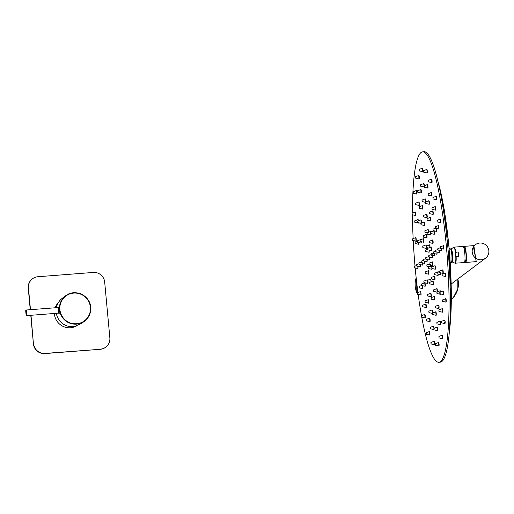 <?xml version="1.0" encoding="UTF-8"?>
<svg xmlns="http://www.w3.org/2000/svg" width="514" height="514" viewBox="0 0 514 514"><rect width="100%" height="100%" fill="white"/><g stroke="black" fill="none" stroke-linecap="round" stroke-linejoin="round"><path stroke-width="0.77" d="M76.323 326.056A14.951 14.694 -127 0 1 54.388 313.482M55.21 307.77A14.951 14.694 -127 0 1 58.384 302.579M30.474 309.685L28.463 287.988A10.556 10.376 53 0 1 37.882 276.731L93.317 272.452A10.556 10.376 53 0 1 104.683 282.109L109.855 337.884A10.556 10.376 53 0 1 105.807 347.117L105.601 347.278A10.556 10.376 -127 0 1 100.224 349.302L44.795 353.581A10.556 10.376 -127 0 1 33.429 343.924L30.776 315.307M33.429 343.924L30.994 315.288M33.635 343.763A10.556 10.376 53 0 0 45.001 353.42L44.795 353.581M100.224 349.302L45.001 353.42M100.429 349.147A10.556 10.376 53 0 0 105.807 347.117M30.255 309.698L28.257 288.148A10.556 10.376 -127 0 1 32.305 278.909L32.511 278.755M58.493 307.494L59.097 309.981L59.219 313.379L58.866 313.142M58.75 313.129L58.371 307.526L26.195 310.013A2.814 0.437 85.6 0 1 26.837 312.647A2.814 0.437 85.6 0 1 26.67 315.609A2.814 0.437 85.6 0 1 26.625 315.622A2.814 0.437 85.6 0 1 26.561 315.596M56.399 307.68A15.831 15.561 -127 0 1 62.245 298.326L65.58 295.82A15.831 15.561 -127 0 1 90.689 307.256C90.149 295.37 74.639 288.296 65.58 295.82A15.831 15.561 -127 0 0 68.825 322.779A15.831 15.561 -127 0 0 90.689 307.263M90.695 307.256C91.055 312.962 89.025 317.581 84.617 321.115L81.72 323.3L74.601 326.493A15.831 15.561 -127 0 1 56.322 313.334M421.756 317.157A105.531 16.448 -94.4 0 0 438.892 362.274L440.273 362.164A105.531 16.448 -94.4 0 0 447.668 245.274A105.531 16.448 -94.4 0 0 424.037 151.726L422.649 151.836A105.531 16.448 -94.4 0 0 412.479 213.124M438.892 362.274A105.531 16.448 -94.4 0 0 446.28 245.384A105.531 16.448 -94.4 0 0 422.649 151.836M412.485 214.723A105.531 16.448 -94.4 0 0 413.153 238.734M413.237 240.436A105.531 16.448 -94.4 0 0 415.023 266.136M415.177 267.852A105.531 16.448 -94.4 0 0 415.261 268.726A105.531 16.448 -94.4 0 0 417.933 292.652M418.145 294.284A105.531 16.448 -94.4 0 0 421.499 315.757M450.001 258.773A11.167 1.741 -94.4 0 0 449.512 252.406M451.465 262.037A6.586 1.028 -94.4 0 0 451.51 261.992L451.51 261.992A6.586 1.028 -94.4 0 0 451.845 254.867A6.586 1.028 -94.4 0 0 450.508 248.988L451.067 248.994A6.496 1.015 85.6 0 1 452.616 254.815A6.496 1.015 85.6 0 1 452.236 261.889A6.496 1.015 85.6 0 1 452.063 261.902L451.51 261.992A8.725 8.725 0 0 1 450.29 263.046M454.055 247.17A8.089 1.259 85.6 0 1 454.164 247.131L462.998 246.45A8.089 1.259 85.6 0 1 464.849 254.077A8.089 1.259 85.6 0 1 464.348 262.551A8.089 1.259 85.6 0 1 464.245 262.583L454.967 263.194A8.006 1.246 -94.4 0 0 455.179 263.174A8.006 1.246 -94.4 0 0 455.789 256.518L455.423 252.432L458.167 251.918L458.591 256.602A8.089 1.259 -94.4 0 0 458.167 251.918M455.789 256.518L458.591 256.602M431.908 268.462L431.792 269.227M428.316 268.494L428.233 267.042L431.464 265.77L431.824 266.978M429.743 283.837L429.653 282.379L432.891 281.107L433.289 284.306L433.161 284.615L429.768 283.856L429.633 282.404M434.375 296.482L434.581 299.951L431.195 299.193L431.053 297.741M432.589 314.51L432.499 313.052L435.737 311.786L436.174 314.009L436.007 315.288L432.615 314.529L432.48 313.077M434.009 329.847L433.925 328.395L437.157 327.122L437.594 329.442L437.427 330.63L434.041 329.866L433.9 328.414M438.648 342.497L438.853 345.967L435.461 345.209L435.326 343.757M432.345 261.922L432.55 265.385L429.158 264.626L429.023 263.174M432.396 255.31L432.377 257.604M431.002 247.093L431.15 250.588M429.588 244.889L429.961 247.594M429.074 249.99L428.984 252.245L425.592 251.487L425.457 250.035M429.164 256.904L429.216 259.988L425.823 259.223L425.688 257.771M430.449 264.781L430.52 266.271M433.591 289.935L433.732 291.387L433.617 289.909L436.855 288.637L437.221 291.978M434.433 273.197L434.568 274.649L434.452 273.172L437.851 272.157M438.114 273.949L437.96 275.408L434.568 274.649M436.951 251.892L436.868 254.224L433.475 253.466L433.341 252.014M433.816 230.812L434.144 234.275L430.751 233.517L430.61 235.039L427.218 234.281L427.095 232.803L430.34 231.531L430.591 232.11M427.095 220.12L427.005 218.662L430.244 217.39L430.571 220.853M423.536 216.902L423.446 215.45L426.684 214.177L427.012 217.634M420.992 224.708L420.908 223.256L424.14 221.984L424.468 225.44M420.156 241.445L420.073 239.993L423.305 238.721L423.632 242.178M424.744 261.073L424.725 263.361M427.063 279.899L427.372 280.432M427.545 281.833L427.391 283.362L423.999 282.604L423.883 281.126L423.973 282.578M427.629 295.974L427.513 294.503L430.751 293.231L431.169 296.263L431.021 296.739L427.629 295.974L427.494 294.522M431.336 278.941L431.246 277.483L434.484 276.211L434.921 278.723L434.754 279.719L431.362 278.961L431.227 277.509M431.856 268.443L431.773 266.984L435.005 265.712L435.409 267.338L435.255 269.22L431.889 268.462L431.747 267.01M434.677 253.601L434.593 255.94L431.201 255.182L431.066 253.723M429.466 242.647L429.376 241.188L432.749 240.096L432.884 243.424L429.492 242.666L429.357 241.214M424.956 232.244L424.866 230.786L428.104 229.514L428.535 232.392M423.388 237.16L423.279 235.682L426.511 234.41L426.954 236.922L426.781 237.918L423.388 237.16L423.253 235.708M426.427 247.6L426.26 248.416L422.868 247.652L422.726 246.2M426.048 244.947L426.344 246.11M427.018 259.358L426.941 261.697L423.549 260.939L423.414 259.486M425.232 273.429L425.142 271.97L428.38 270.705L428.708 274.161M427.41 280.361L430.655 279.089L431.085 281.968M435.397 307.802L435.307 306.344L438.519 305.078L438.937 306.614L438.815 308.58L435.422 307.822L435.281 306.37M440.19 290.828L440.498 292.132M440.543 293.835L440.376 294.291L437.003 293.533L436.868 292.08M440.639 272.741L440.492 274.604L437.118 273.846L436.984 272.394M439.226 250.177L439.065 252.451M436.457 228.351L436.425 231.332M429.569 213.651L429.479 212.192L432.717 210.92L433.045 214.383M425.714 203.454L425.631 201.996L428.862 200.723L429.19 204.186M422.11 201.565L422.026 200.107L425.258 198.841L425.663 201.989M425.528 202.343L422.135 201.584L422 200.132M419.302 208.279L419.218 206.821L422.431 205.555L422.842 207.091L422.72 209.057L419.328 208.298L419.193 206.846M417.721 222.562L417.631 221.104L420.87 219.838L421.242 223.179M421.184 241.567L421.024 243.032L417.631 242.267L417.496 240.815M422.469 262.782L422.309 265.057M424.731 282.758L425.065 286.24L421.641 285.495L421.525 284.017L421.615 285.469M425.129 302.425L425.046 300.973L428.278 299.701L428.663 302.984L425.155 302.444L425.02 300.992M428.984 312.621L428.894 311.169L432.133 309.897L432.537 313.045M432.402 313.405L429.01 312.647L428.875 311.188M442.246 335.224L442.451 338.694L439.059 337.936L438.924 336.484M441.487 322.824L441.404 321.372L444.636 320.1L444.995 321.34L444.906 323.608L441.513 322.843L441.378 321.391M445.689 298.673L445.979 302.174L442.586 301.416L442.47 299.938L445.831 298.66L446.036 302.123M445.355 273.03L445.561 276.5L442.168 275.735L442.034 274.283M440.273 248.313L440.19 246.855L443.524 245.679L443.698 249.091L440.305 248.333L440.164 246.881M437.144 221.855L437.061 220.403L440.292 219.131L440.562 222.639L437.17 221.875L437.035 220.422M440.292 219.131L440.691 222.607M436.129 196.297L436.476 199.721L433.084 198.963L432.942 197.511M436.27 196.258L432.968 197.485L433.058 198.944M428.432 181.834L428.323 180.363L431.554 179.09L431.959 182.277L431.824 182.598L428.432 181.834L428.297 180.382M423.652 172.151L423.568 170.693L426.8 169.421L427.237 172.229L427.076 172.929L423.684 172.171L423.542 170.719M419.263 170.892L419.18 169.434L422.412 168.162L422.739 171.618M415.665 178.159L415.575 176.707L418.814 175.435L419.141 178.891M413.237 193.27L413.121 191.793L416.359 190.521L416.719 191.761L416.629 194.029L413.237 193.27L413.102 191.818M415.351 211.993L415.556 215.462L412.164 214.704L412.029 213.252M415.768 237.667L415.974 241.137L412.581 240.379L412.446 238.926M417.921 266.207L417.843 268.546L414.451 267.788L414.31 266.329M417.58 294.239L417.464 292.762L420.703 291.489L420.972 294.997L417.58 294.239L417.445 292.787M420.703 291.489L420.972 294.997M424.718 314.478L425.059 317.909L421.673 317.151L421.531 315.699M426.292 334.261L426.202 332.802L429.441 331.53L429.839 334.723L429.691 335.038L426.318 334.28L426.183 332.828M431.04 343.93L430.957 342.472L434.189 341.2L434.626 344.007L434.465 344.708L431.073 343.95L430.931 342.497M440.19 321.166L440.395 324.636L437.003 323.878L436.868 322.426M442.213 308.734L442.419 312.204L439.027 311.445L438.892 309.993M439.881 293.764L439.798 292.305L443.029 291.033L443.312 291.785L443.299 294.541L439.907 293.783L439.772 292.331M439.541 272.606L439.451 271.148L442.663 269.889L442.882 270.229L442.959 273.384L439.566 272.626L439.425 271.174M441.5 248.468L441.417 250.806L438.031 250.042L437.889 248.59M435.422 228.222L435.332 226.77L438.57 225.498L438.84 229.006L435.448 228.248L435.326 226.79M438.57 225.498L438.956 228.993L438.718 225.505M438.84 229.006L438.68 225.492M435.127 206.692L435.525 210.078M428.22 195.23L428.136 193.772L431.368 192.506L431.773 195.693L431.638 196.014L428.246 195.249L428.111 193.797M424.307 187.263L424.217 185.811L427.455 184.539L427.886 187.347L427.725 188.047L424.333 187.289L424.191 185.83M424.191 186.897L420.715 186.248L420.574 184.796M423.902 183.537L424.275 185.798M417.721 192.217L417.638 190.765L420.87 189.493L421.197 192.949M415.697 204.656L415.614 203.197L418.846 201.925L419.173 205.382M414.817 222.311L414.727 220.853L417.966 219.587L418.338 220.93M418.383 222.639L418.235 223.095L414.843 222.331L414.708 220.879M418.711 242.383L418.557 244.246L415.19 243.488L415.049 242.036M420.195 264.498L420.118 266.83L416.726 266.072L416.584 264.62M422.649 285.598L422.694 288.63L419.302 287.872L419.18 286.414M425.721 304.082L426.067 307.513L422.675 306.749L422.534 305.297M426.479 320.845L426.389 319.387L429.627 318.115L430.025 321.308L429.877 321.623L426.504 320.864L426.369 319.412M430.391 328.812L430.308 327.354L433.54 326.082L433.977 328.382M433.893 329.48L430.417 328.832L430.282 327.379M463.801 247.754A8.089 1.259 85.6 0 1 464.27 246.392A8.089 1.259 85.6 0 1 464.393 246.347A8.089 1.259 85.6 0 1 466.243 253.916A8.089 1.259 85.6 0 1 465.761 262.429A8.089 1.259 85.6 0 1 465.639 262.481L476.163 261.62L473.882 245.833M475.45 244.651A8.442 8.301 53 0 0 481.303 259.763A8.442 8.301 53 0 0 488.3 248.468A8.442 8.301 53 0 0 475.45 244.651L473.336 246.245L476.26 261.626L475.675 261.703M464.887 260.771L465.491 260.726A6.335 0.989 -94.4 0 0 465.588 260.688A6.335 0.989 -94.4 0 0 465.967 254.025A6.335 0.989 -94.4 0 0 464.521 248.101L463.917 248.146M463.988 248.14A7.196 1.118 85.6 0 1 464.341 247.285A7.196 1.118 85.6 0 1 464.45 247.24A7.196 1.118 85.6 0 1 466.095 253.967A7.196 1.118 85.6 0 1 465.665 261.542A7.196 1.118 85.6 0 1 465.562 261.587A7.196 1.118 -94.4 0 0 465.568 261.581A7.196 1.118 -94.4 0 0 465.678 261.542A7.196 1.118 -94.4 0 0 466.108 253.967A7.196 1.118 -94.4 0 0 464.463 247.24A7.196 1.118 -94.4 0 0 464.457 247.24L464.463 247.24M465.639 262.481A8.089 1.259 85.6 0 1 464.836 261.17M465.562 261.587L465.568 261.581A7.196 1.118 85.6 0 1 464.964 260.765M90.393 307.25A15.478 15.214 53 0 0 73.727 293.089A15.478 15.214 53 0 0 59.907 309.608A15.478 15.214 53 0 0 76.573 323.769A15.478 15.214 53 0 0 90.393 307.25M59.219 313.379A0.353 0.347 52.7 0 0 58.853 313.122M25.835 310.405A2.461 0.385 -94.4 0 0 25.706 310.758L26.111 315.166A2.461 0.385 -94.4 0 0 26.291 315.288A2.461 0.385 -94.4 0 0 26.426 312.57A2.461 0.385 -94.4 0 0 25.835 310.405M25.751 310.559L26.111 315.166A0.353 0.353 0 0 0 26.15 315.307A0.353 0.328 -27.9 0 1 26.111 315.166M26.15 310.032A2.814 0.437 85.6 0 1 26.195 310.013L25.706 310.668A0.353 0.353 0 0 0 25.7 310.764M449.499 330.348A92.109 14.353 -94.4 0 0 448.895 246.514A92.109 14.353 -94.4 0 0 438.037 181.757M456.143 256.794A8.089 1.259 85.6 0 1 455.513 263.232A8.089 1.259 85.6 0 1 455.404 263.264M455.423 252.432A8.006 1.246 -94.4 0 0 453.74 247.279L454.164 247.131A8.089 1.259 85.6 0 1 455.719 252.111M453.74 247.279L451.067 248.994M431.529 265.809L431.94 266.946L431.644 265.789M432.023 268.469L431.908 269.233M428.361 268.199L428.188 267.357L428.361 268.199M428.213 267.37L428.335 268.302L428.213 267.37M428.207 267.062L428.348 268.514L431.715 269.272M432.955 281.145L433.218 284.563M429.62 282.668L429.781 283.567L429.62 282.668M429.762 283.638L429.678 282.591L429.755 283.644M433.161 284.615L433.424 284.287C433.43 282.167 433.257 281.209 432.904 281.415M434.754 299.906L434.883 298.692L434.638 299.906M431.098 297.927L431.182 298.981L431.105 297.927M431.246 298.666L430.995 298.242L431.246 298.666M431.162 299.174L431.079 297.715L434.291 296.449M434.581 299.951L434.883 298.692L434.433 296.437L434.87 298.698C434.632 296.385 434.433 296.045 434.291 297.683M435.801 311.825L436.065 315.243M436.174 315.243L436.309 313.99C436.045 311.696 435.846 311.388 435.711 313.058M432.454 313.649L432.602 314.317L432.473 313.649M437.221 327.161L437.485 330.579M437.6 330.586L437.735 329.429C437.491 327.103 437.292 326.724 437.131 328.298M433.874 328.954L434.022 329.654L433.893 328.96M439.02 345.922L439.155 344.765L438.911 345.916M435.3 344.29L435.486 344.643L435.3 344.29M435.454 344.99L435.371 343.943L435.448 344.997M435.435 345.19L435.345 343.731L438.558 342.465M438.853 345.967L439.155 344.765L438.705 342.452L439.142 344.772C438.911 342.44 438.712 342.067 438.558 343.641M432.724 265.34L432.402 261.87L432.608 265.34M432.55 265.385L432.839 263.785C432.525 261.626 432.332 261.517 432.268 263.464M429.177 263.939L429.068 263.361L429.177 263.939M432.261 261.889L429.042 263.149L429.132 264.607M428.804 256.614L428.811 255.413L428.804 256.614M432.525 255.336L432.441 257.642L432.447 254.777C432.692 257.103 432.608 257.842 432.197 256.994M428.901 256.871L432.3 257.649M431.182 250.601L431.297 250.588C431.721 251.783 431.15 245.641 431.066 247.093L431.272 250.581C431.554 249.598 431.484 248.448 431.079 247.106M427.687 248.558L427.751 249.643L427.687 248.558M427.764 249.624L427.693 248.57L427.776 249.624M427.764 249.817L427.674 248.384L427.757 249.817M430.886 247.099L427.674 248.358L427.789 249.836L427.648 248.384M426.247 246.444L426.421 247.279L426.247 246.444M426.312 246.334L426.395 247.388L426.318 246.334M426.376 247.581L426.267 246.148M429.524 245.262C429.858 244.831 430.045 245.724 430.077 247.934L429.646 244.844L430.089 247.536M429.203 250.01L429.042 252.201M429.158 252.201L429.216 250.016L428.984 252.245M425.586 251.275L425.502 250.222L425.579 251.275M425.566 251.468L425.476 250.01L427.622 249.309M429.094 259.332C429.505 260.174 429.588 259.435 429.344 257.109L429.274 259.936M425.714 258.838L425.733 257.957L425.733 258.825M425.798 259.204L425.714 257.752L428.927 256.486M430.584 264.806L430.648 266.213M426.928 266.085L426.864 264.999L426.928 266.085M426.961 266.066L426.871 265.012L426.954 266.066M426.851 264.826L426.941 266.258L426.851 264.826M429.428 266.715L426.948 266.271L426.826 264.826M436.894 290.776C437.273 292.517 437.427 292.26 437.363 289.986L437.35 291.946M433.636 290.121L433.72 291.175L433.643 290.121M436.919 288.675L437.35 289.986L437.029 288.656M438.127 275.363L438.256 273.968L438.018 275.363M434.465 274.283L434.536 273.538L434.465 274.283M434.561 274.437L434.478 273.384L434.555 274.437M437.073 251.911L436.926 254.179M437.041 254.179L437.086 251.911L436.868 254.224M433.424 253.248L433.386 252.201L433.437 253.235M433.392 252.04L433.424 253.421L433.392 252.04M433.45 253.447L433.366 251.988L435.596 251.25M433.874 230.767L433.996 230.76C434.034 229.334 434.703 234.423 434.336 234.211L434.336 234.204C434.491 232.611 434.362 231.48 433.957 230.818L434.201 234.23M430.745 233.305L430.623 232.251L430.738 233.305M430.603 232.077L430.751 233.517L430.636 232.039L433.855 230.773M430.308 217.428L430.783 220.416C430.738 218.148 430.552 217.306 430.237 217.865M427.14 219.799L427.025 218.874L427.14 219.799M426.986 218.688L427.121 220.14L430.494 220.898M430.244 217.39L430.687 220.853M426.742 214.216L427.076 217.673L427.256 216.426C426.999 214.113 426.8 213.779 426.659 215.411M423.581 216.343L423.465 215.662L423.581 216.343M423.42 215.469L423.562 216.921L426.928 217.679M427.121 217.64L426.684 214.177M424.204 222.022L424.532 225.479L424.32 222.003M421.024 223.873L421.005 224.515L421.024 223.873M424.391 225.485L421.024 224.727L420.882 223.275M424.178 224.117C424.564 225.864 424.718 225.601 424.654 223.333L424.14 221.984M423.369 238.759L423.697 242.216L423.478 238.74M420.15 240.359L420.169 241.252L420.15 240.359M423.555 242.222L420.182 241.464L420.047 240.012M423.472 241.651C423.877 242.364 423.947 241.574 423.69 239.273L423.305 238.721M421.191 261.388L421.262 262.436L421.191 261.388M421.249 262.628L421.139 261.196M424.872 261.093L424.834 263.361M423.87 281.331L423.992 282.392L423.87 281.331M427.185 279.892L427.475 280.348L427.295 279.873M427.584 283.285L427.68 281.845L427.391 283.362M430.816 293.269L431.079 296.687M431.195 296.694L431.304 296.244L431.021 296.739M427.475 294.843L427.616 295.762L427.494 294.856M431.304 296.237C431.246 293.989 431.06 293.141 430.745 293.706M434.548 276.249L434.812 279.667M434.921 279.674L435.056 278.71C434.857 276.346 434.658 275.845 434.452 277.2M431.195 277.984L431.387 278.459L431.195 277.984M431.355 278.742L431.272 277.695L431.349 278.749M435.069 265.757L435.525 267.331L435.332 269.175M435.017 267.588C435.371 269.554 435.544 269.471 435.544 267.331C435.191 265.359 435.017 265.449 435.017 267.588M431.882 268.25L431.792 267.196L431.876 268.25M434.799 253.62L434.651 255.888M434.446 255.15C434.857 256.203 434.96 255.554 434.748 253.196L434.593 255.94M431.085 254.751L431.182 254.134L431.085 254.751M431.195 254.963L431.111 253.916L431.188 254.97M431.195 254.038L431.073 254.848L431.195 254.038M431.175 255.156L431.085 253.704L433.321 252.959M432.679 239.961L432.942 243.379M432.891 243.225C433.244 243.077 433.244 242.036 432.891 240.096L432.788 239.935M429.421 242.422L429.421 241.439L429.421 242.422M429.486 242.454L429.402 241.4L429.479 242.454M430.443 231.525L430.693 232.026L430.514 231.551M430.777 234.994L430.899 233.523L430.713 235.026M427.192 234.082L427.102 232.996L427.192 234.082M427.121 233.015L427.205 234.069L427.121 233.015M427.083 232.823L427.211 234.262L427.076 232.823M427.192 234.256L427.095 232.803M428.168 229.552L428.657 232.347M428.104 229.514L428.637 232.694C428.644 230.574 428.47 229.617 428.117 229.822M424.847 230.812L424.982 232.264L427.494 232.713M426.575 234.448L426.838 237.866M426.954 237.873L427.089 236.909C426.883 234.545 426.684 234.043 426.485 235.399M426.524 246.521L426.164 244.921M422.881 246.874L422.855 247.44L422.881 246.874M425.965 244.915L422.752 246.174L422.836 247.632M426.427 248.371L426.562 247.607L426.312 248.365M423.53 259.891L423.536 260.726L423.53 259.891M425.663 258.722L423.433 259.461L423.523 260.919M427.147 259.384L426.999 261.645M426.793 260.913C427.205 261.96 427.307 261.311 427.095 258.953L426.941 261.697M425.123 271.996L425.258 273.448L428.631 274.206M428.38 270.705L428.772 274.2L428.65 270.878C429.01 272.818 429.01 273.859 428.65 274.007M427.417 280.56L427.513 281.64L427.417 280.56M430.655 279.089L431.207 281.923L430.828 279.108M438.609 305.11L439.059 306.607L438.872 308.528M438.564 307.025C438.924 308.933 439.097 308.792 439.072 306.607L438.718 305.091M435.416 307.603L435.326 306.556L435.409 307.61M440.299 290.802L440.614 292.1M440.569 294.246L440.671 293.854L440.453 294.246M436.881 293.064L436.99 292.53L436.881 293.064M436.996 293.321L436.913 292.267L436.99 293.321M437.003 292.44L436.861 293.153L437.003 292.44M436.977 293.513L436.887 292.055L440.106 290.796M440.768 272.761L440.569 274.56M440.684 274.56L440.781 272.767L440.511 274.604M437.029 273.538L437.073 272.683L437.029 273.538M437.112 273.634L437.029 272.581L437.106 273.634M437.08 272.542L437.022 273.679L437.08 272.542M437.093 273.827L437.009 272.369L439.367 271.565M439.348 250.202L439.2 252.464M439.316 252.47L439.367 250.202L439.142 252.515M435.66 250.491L435.737 251.545L435.666 250.491M435.66 250.324L435.705 251.712L435.66 250.324M439.123 252.509L435.75 251.757L435.615 250.305M436.585 228.37L436.592 231.364M436.669 231.345C436.861 229.944 436.752 228.794 436.341 227.895M433.09 230.426L432.987 229.347L433.09 230.426M433.006 229.366L433.096 230.413L433.006 229.366M432.974 229.173L433.109 230.6L432.974 229.173M433.084 230.606L432.994 229.148L433.109 230.625L436.482 231.377M432.782 210.958L433.238 214.184C433.276 212.153 433.116 211.151 432.743 211.151M432.968 214.428L429.595 213.67L429.46 212.218M433.154 214.383L432.717 210.92M428.927 200.762L429.434 203.544C429.312 201.205 429.113 200.486 428.843 201.398M425.765 203.069L425.65 202.208L425.765 203.069M425.605 202.021L425.74 203.473L429.113 204.231M429.306 204.186L428.862 200.723M425.322 198.879L425.817 201.051C425.566 198.751 425.374 198.443 425.232 200.113M422.161 200.993L422.045 200.319L422.161 200.993M425.804 201.957L425.83 201.045L425.791 201.963M422.514 205.587L422.964 207.084L422.778 209.005M422.469 207.502C422.836 209.41 423.003 209.269 422.977 207.084L422.624 205.568M419.34 207.495L419.315 208.086L419.34 207.495M420.934 219.876L421.371 223.147M420.972 222.433C421.377 223.661 421.493 223.089 421.313 220.724L421.043 219.851M417.734 221.579L417.734 222.369L417.734 221.579M417.631 221.104L417.747 222.581L421.12 223.339M421.094 239.897L420.927 239.543M417.58 241.105L417.619 242.055L417.586 241.111M420.735 239.53L417.516 240.796L417.606 242.248M421.197 242.987L421.319 241.593L421.082 242.981M418.91 263.097L418.987 264.151L418.904 263.097M421.114 262.14L418.884 262.885L419 264.363L418.859 262.911M422.559 265.076L422.611 262.808L422.45 265.07M418.974 264.344L422.54 265.102L422.611 262.808M424.853 282.745L425.123 286.234M421.519 284.216L421.621 285.296L421.519 284.216M421.628 285.276L421.538 284.229L421.628 285.276M421.641 285.469L421.506 284.036L421.641 285.469M425.2 286.208C425.393 284.814 425.284 283.664 424.872 282.764M428.342 299.739L428.605 303.157M428.721 303.164L428.798 302.952C428.837 300.934 428.676 299.925 428.303 299.932M425.007 301.236L425.168 302.181L425.007 301.236M425.149 302.232L425.065 301.185L425.149 302.232M432.197 309.936L432.698 312.711C432.582 310.372 432.383 309.659 432.113 310.565M428.849 311.574L429.036 312.242L428.849 311.574M429.004 312.428L428.92 311.381L428.997 312.428M442.451 338.694L442.727 336.959L442.303 335.179L442.715 336.959C442.393 334.877 442.213 334.858 442.181 336.901C442.515 338.983 442.695 339.002 442.727 336.959L442.509 338.649M439.052 337.724L438.969 336.67L439.046 337.724M439.033 337.916L438.943 336.458L442.162 335.192M444.7 320.138L445.118 321.327L444.963 323.557M444.687 322.349C445.079 323.981 445.227 323.64 445.13 321.334L444.906 323.608M441.507 322.631L441.423 321.584L441.5 322.631M445.13 321.327L444.809 320.119M445.831 301.41C446.242 302.431 446.345 301.763 446.126 299.411L445.882 298.685M442.47 300.992L442.56 300.362L442.47 300.992M442.58 301.198L442.496 300.15L442.573 301.204M442.58 300.26L442.458 301.088L442.58 300.26M442.56 301.397L442.47 299.938M445.773 298.705L445.979 302.174M445.503 276.121C445.895 276.436 445.934 275.51 445.625 273.345L445.619 276.448M442.079 275.433L442.117 274.566L442.079 275.433M442.162 275.523L442.079 274.476L442.156 275.523M442.143 275.716L442.053 274.264L445.272 272.998M445.561 276.5L445.465 273.011M443.486 245.621L443.749 249.046M443.736 248.969C444.064 248.545 444.045 247.446 443.666 245.686M440.247 248.108L440.215 247.067L440.247 248.108M440.299 248.121L440.209 247.067L440.292 248.121M440.222 246.913L440.247 248.275L440.222 246.913M437.144 221.682L437.061 220.596L437.144 221.682M437.08 220.615L437.163 221.662L437.08 220.615M436.643 199.683L436.322 196.207L436.669 199.638C436.81 197.909 436.675 196.804 436.27 196.303M433.077 198.745L432.949 197.71L433.071 198.751M431.619 179.129L431.882 182.547M431.998 182.554L432.094 182.252C432.094 180.118 431.914 179.174 431.567 179.412M426.864 169.459L427.359 172.222C427.243 169.864 427.05 169.17 426.781 170.121M423.703 171.76L423.587 170.905L423.703 171.76M427.243 172.884L427.372 172.209L427.128 172.877M422.476 168.2L422.804 171.657L422.983 170.468C422.746 168.142 422.547 167.77 422.386 169.344M419.315 170.346L419.199 169.646L419.315 170.346M419.154 169.459L419.289 170.911L422.662 171.663M422.855 171.625L422.412 168.162M418.878 175.473L419.347 177.208C419.026 175.126 418.846 175.107 418.814 177.15C419.148 179.225 419.328 179.245 419.36 177.202L419.206 178.93L419.36 177.202L418.814 175.435M415.71 177.452L415.601 176.912L415.71 177.452M415.575 176.707L415.691 178.178L419.064 178.936M416.424 190.559L416.841 191.754L416.533 190.54M413.237 192.371L413.224 193.058L413.237 192.371M416.411 192.776C416.803 194.408 416.95 194.067 416.854 191.754L416.687 193.984M415.415 214.698C415.826 215.719 415.922 215.051 415.71 212.7L415.46 211.974M415.267 211.961L412.055 213.226L412.138 214.685M415.556 215.462L415.71 212.7L415.614 215.411M415.922 240.764C416.308 241.072 416.346 240.147 416.038 237.988L416.032 241.092M415.974 241.137L415.877 237.648M412.53 239.209L412.569 240.166L412.53 239.209M415.685 237.635L412.472 238.901L412.556 240.359M416.565 265.565L414.335 266.31L414.419 267.762M418.049 266.226L417.895 268.494M418.01 268.501L418.062 266.233L417.843 268.546M420.812 291.483L421.094 294.991M417.471 292.961L417.548 294.047L417.471 292.961M417.561 294.22L417.458 292.781L417.574 294.239M421.101 294.972L420.85 291.496M424.853 314.446L425.117 317.864M425.232 317.864L425.271 317.806C425.399 316.097 425.258 314.986 424.86 314.484M421.538 315.892L421.66 316.939L421.538 315.892M421.686 317.106L421.512 315.724L421.686 317.106M421.641 317.132L421.557 315.673L424.77 314.414M426.164 333.098L426.305 334.068L426.183 333.111M429.505 331.569L429.961 334.71C429.974 332.564 429.8 331.62 429.447 331.851M434.632 344.663L434.76 343.988L434.516 344.656M430.905 342.883L431.092 343.538L430.905 342.883M431.066 343.731L430.976 342.684L431.06 343.737M434.253 341.238L434.748 343.994C434.632 341.643 434.439 340.949 434.169 341.9M440.395 324.636L440.671 322.901L440.247 321.121L440.659 322.901C440.337 320.82 440.157 320.8 440.125 322.843C440.459 324.925 440.639 324.944 440.671 322.901L440.453 324.591M436.996 323.666L436.913 322.612L436.99 323.666M436.977 323.859L436.887 322.4L440.106 321.134M442.201 310.951C442.593 312.576 442.74 312.242 442.644 309.929L442.271 308.689L442.477 312.152M438.885 310.867L438.937 310.18L438.905 310.861M439.001 311.426L438.911 309.968L442.124 308.702M442.419 312.204L442.323 308.715M443.094 291.072L443.357 294.496M443.158 293.777C443.569 294.798 443.666 294.137 443.454 291.779L443.203 291.053M439.791 293.359L439.888 292.736L439.791 293.359M439.9 293.571L439.817 292.517L439.9 293.571M442.901 273.011C443.293 273.326 443.331 272.401 443.017 270.236L443.017 273.339M439.476 272.324L439.515 271.456L439.476 272.324M439.56 272.414L439.47 271.36L439.554 272.414M439.521 271.315L439.47 272.465L439.521 271.315M442.753 269.921L443.004 270.223L442.862 269.895M441.622 248.487L441.475 250.755M441.59 250.761L441.642 248.493L441.417 250.806M437.967 249.823L437.947 248.789L437.967 249.823M438.018 249.83L437.934 248.776L438.018 249.83M437.941 248.622L437.973 249.99L437.941 248.622M437.999 250.022L437.915 248.564L440.145 247.825M435.416 228.049L435.339 226.963L435.416 228.049M435.358 226.982L435.435 228.036L435.352 226.982M435.262 206.654L435.679 210.027C435.801 208.311 435.666 207.2 435.268 206.699M435.178 206.622L431.966 207.887L432.075 209.365L431.94 207.913M435.641 210.078L435.197 206.615M432.049 209.346L435.448 210.123M431.432 192.544L431.696 195.962M431.811 195.969L431.908 195.667C431.908 193.534 431.728 192.589 431.381 192.827M428.156 193.984L428.233 195.037L428.162 193.99M428.066 193.926L428.291 195.102L428.066 193.926M427.519 184.577L427.783 187.995M427.892 188.002L428.021 187.321C427.899 184.982 427.699 184.288 427.43 185.239M424.352 186.878L424.236 186.023L424.352 186.878M423.812 184.68C423.966 183.106 424.166 183.479 424.41 185.805L423.954 183.492L424.391 185.772M423.812 183.504L420.6 184.77L420.69 186.229M420.934 189.531L421.403 191.266C421.088 189.184 420.902 189.165 420.87 191.208C421.204 193.283 421.384 193.303 421.416 191.259L421.262 192.988L421.416 191.259L420.87 189.493M417.766 191.51L417.657 190.977L417.766 191.51M417.612 190.784L417.747 192.236L421.12 192.994M418.91 201.963L419.328 203.152L419.019 201.944M415.723 203.775L415.71 204.463L415.723 203.775M415.588 203.223L415.723 204.675L419.096 205.427M418.846 201.925L419.34 203.158L419.238 205.42L419.34 203.158C419.437 205.471 419.289 205.812 418.897 204.18M418.03 219.626L418.383 220.333M417.966 219.587L418.383 220.326L418.139 219.6M418.499 222.652L418.293 223.044M418.402 223.05L418.512 222.652L418.235 223.095M415.139 242.319L415.177 243.276L415.139 242.319M415.094 243.328L415.145 242.178L415.094 243.328M418.749 244.201L418.846 242.409L418.634 244.201M415.158 243.469L415.074 242.01L417.439 241.207M416.642 264.819L416.668 265.847L416.629 264.806M418.839 263.855L416.61 264.594L416.7 266.053M420.285 266.785L420.336 264.517L420.176 266.785M419.193 286.587L419.276 287.679L419.193 286.587M419.212 286.606L419.289 287.66L419.218 286.606M419.276 287.853L419.193 286.394L421.737 285.495M422.778 285.617L422.81 288.624M422.797 285.617L422.816 288.624L422.572 285.129M425.862 304.044L426.125 307.462M426.234 307.468L426.273 307.404C426.402 305.695 426.267 304.59 425.862 304.089M422.54 305.496L422.669 306.537L422.54 305.496M422.688 306.704L422.521 305.322L422.688 306.704M422.649 306.729L422.559 305.277L425.913 303.992L426.067 307.513M426.35 319.682L426.517 320.575L426.35 319.682M426.498 320.652L426.414 319.599L426.491 320.652M429.691 318.153L430.147 321.295C430.16 319.149 429.987 318.205 429.633 318.442M430.257 327.765L430.443 328.42L430.257 327.765M430.327 327.566L430.404 328.619L430.334 327.566M430.475 328.53L430.224 327.662L430.475 328.53M433.604 326.12L434.099 328.356M433.54 326.082L434.112 328.87C433.983 326.525 433.784 325.831 433.52 326.782M416.173 277.856A21.299 20.933 53 0 0 418.338 295.672L416.263 291.265L416.167 277.856M452.095 298.897L451.395 299.662A21.299 20.933 53 0 0 452.095 298.897L453.354 297.471L457.839 288.836L457.845 279.025A20.901 20.547 -127 0 1 453.354 297.471A20.901 20.547 -127 0 1 451.395 299.411M451.395 299.321A20.83 20.476 53 0 0 457.794 279.063M58.885 313.122L26.625 315.622L26.15 315.307M437.922 181.269L444.276 209.751L448.998 246.585L451.401 293.661L449.461 330.843M450.508 248.988A8.725 8.725 0 0 0 449.14 248.14M452.063 261.902L454.967 263.194M431.464 265.77L431.959 266.946M433.424 284.287L432.891 281.107M436.007 315.288L436.309 313.996L435.737 311.786M437.427 330.63L437.735 329.429L437.157 327.122M431.04 254.674L428.811 255.413M427.77 249.83L431.156 250.594M429.505 244.857L426.222 246.302L426.408 247.6L428.869 248.031M429.216 259.988L429.068 256.467M426.948 266.271L426.851 264.8L428.997 264.1M437.247 292.138L437.363 289.986L436.855 288.637M437.099 292.145L433.732 291.387M437.96 275.408L438.256 273.968M438.069 272.459L437.69 271.9M423.388 260.431L421.159 261.17L421.223 262.609L424.648 263.406M427.487 280.348L427.121 279.854M427.68 281.845L427.584 283.298M423.851 281.152L427.102 279.86M431.304 296.244L430.751 293.231M434.754 279.719L435.056 278.71L434.484 276.211M435.281 269.22L435.544 267.331L435.005 265.712M432.884 243.424L432.615 239.922M430.34 231.531L430.706 232.026M430.899 233.523L430.61 235.039M426.511 234.41L427.089 236.909L426.781 237.918M426.562 247.613L426.26 248.416M430.777 279.083L431.227 281.916M430.051 282.289L427.532 281.839M438.815 308.58L439.072 306.607L438.545 305.072M440.395 294.291L440.678 293.854M435.705 251.719L435.641 250.279L437.87 249.541M436.598 228.37L436.502 231.384M435.544 228.248L432.994 229.148M425.258 198.841L425.83 201.051L425.65 202.336M422.45 205.549L422.977 207.084L422.72 209.057M420.87 219.838L421.319 220.724L421.262 223.333M421.319 241.593L421.024 243.032M425.033 286.253L425.194 286.227C425.656 285.739 424.853 281.492 424.885 282.732L424.763 282.745M421.512 284.024L424.744 282.751M428.547 303.209L428.278 299.701M432.525 313.392L432.133 309.897M445.13 321.334L444.636 320.1M443.698 249.091L443.421 245.583M431.554 179.09L431.824 182.598M426.8 169.421L427.372 172.209L427.076 172.929M416.359 190.521L416.854 191.754L416.629 194.029M425.059 317.909L424.789 314.401M429.71 335.038L429.441 331.53M434.465 344.708L434.76 343.988L434.189 341.2M443.299 294.541L443.454 291.779L443.029 291.033M442.959 273.384L442.689 269.882M431.368 192.506L431.638 196.014M427.455 184.539L428.021 187.327L427.725 188.047M418.383 220.326L418.467 220.892M418.846 242.409L418.576 244.246M420.336 264.517L420.118 266.83M429.897 321.623L429.627 318.115M464.393 246.347L474.204 245.589M485.601 258.144L451.247 283.991M452.352 262.031L450.322 263.553"/></g></svg>

